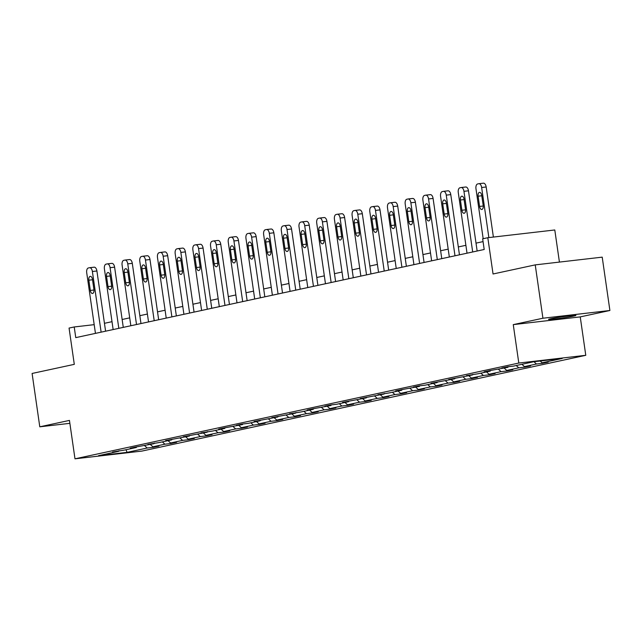 <?xml version="1.0" encoding="UTF-8"?>
<svg xmlns="http://www.w3.org/2000/svg" width="642" height="642" viewBox="0 0 642 642"><rect width="100%" height="100%" fill="white"/><g stroke="black" fill="none" stroke-linecap="round" stroke-linejoin="round"><path stroke-width="0.96" d="M550.651 318.761A13.811 0.61 171.8 0 0 548.565 319.387A13.811 0.61 171.8 0 0 558.5 318.552A13.811 0.61 171.8 0 0 573.82 316.081A13.811 0.61 171.8 0 0 575.906 315.447A13.811 0.61 171.8 0 0 565.971 316.289A13.811 0.61 171.8 0 0 550.651 318.761M513.263 324.627L580.24 316.891L609.9 310.495L542.923 318.231L513.263 324.627L518.8 363.043L74.986 458.821L69.448 420.406L39.788 426.81L69.866 423.335M39.788 426.81L32.1 373.459L74.295 364.351L69.063 328.07L74.223 326.963L75.764 337.628L484.196 249.489L482.656 238.824L487.816 237.709L493.048 273.99L535.235 264.881L602.212 257.145L609.9 310.495M542.923 318.231L535.235 264.881M559.423 262.088L554.792 229.972L487.816 237.709M580.24 316.891L585.777 355.307L141.954 451.077L74.986 458.821M540.179 361.013L542.145 362.794L548.212 362.096L542.538 363.316L542.458 362.762M144.667 445.708L147.211 448.02L127.14 452.353L98.539 455.659L118.61 451.326L112.551 452.024L124.283 450.106L136.305 447.506L130.246 448.212L135.911 446.984L154 443.694L147.933 444.392L159.673 442.466L171.695 439.874L165.628 440.572L189.39 436.054L183.323 436.753L207.085 432.235L201.018 432.933L212.751 431.015L224.772 428.415L218.713 429.121L224.379 427.893L242.467 424.603L236.408 425.301L242.074 424.073L248.141 423.375L260.162 420.783L254.096 421.481L277.858 416.963L271.791 417.661L295.553 413.143L289.486 413.841L301.218 411.923L313.24 409.323L307.181 410.029L312.847 408.802L330.935 405.511L324.876 406.209L330.542 404.982L336.609 404.283L348.63 401.691L342.563 402.39L366.325 397.871L360.258 398.57L384.02 394.052L377.953 394.75L389.686 392.832L401.715 390.232L395.649 390.938L401.322 389.71L419.403 386.42L413.344 387.118L419.009 385.89L425.076 385.192L437.098 382.6L431.039 383.298L454.793 378.78L448.726 379.478L472.488 374.96L466.421 375.658L478.162 373.74L490.183 371.14L484.116 371.846L489.79 370.619L507.878 367.328L501.811 368.026L507.485 366.799L513.544 366.101L533.622 361.767L562.223 358.461L542.145 362.794M518.8 363.043L585.777 355.307M533.959 361.727L536.471 364.022L542.538 363.316M536.471 364.022L524.45 366.614L530.517 365.916L524.843 367.136L524.763 366.574M516.232 365.523L518.784 367.834L524.843 367.136M518.784 367.834L506.755 370.434L512.822 369.728L507.148 370.956L507.068 370.394M498.537 369.343L501.089 371.654L507.148 370.956M501.089 371.654L489.068 374.254L495.126 373.548L489.461 374.776L489.381 374.214M480.842 373.154L483.394 375.474L489.461 374.776M483.394 375.474L471.372 378.066L477.431 377.368L471.766 378.595L471.685 378.034M463.147 376.974L465.699 379.294L471.766 378.595M465.699 379.294L453.677 381.886L459.744 381.188L454.071 382.407L453.99 381.854M445.46 380.794L448.004 383.113L454.071 382.407M448.004 383.113L435.982 385.706L442.049 385.007L436.375 386.227L436.295 385.665M427.765 384.614L430.309 386.925L436.375 386.227M430.309 386.925L418.287 389.525L424.354 388.819L418.68 390.047L418.6 389.485M410.069 388.434L412.621 390.745L418.68 390.047M412.621 390.745L400.6 393.345L406.659 392.639L400.985 393.867L400.905 393.305M392.374 392.246L394.926 394.565L400.985 393.867M394.926 394.565L382.905 397.157L388.964 396.459L383.298 397.687L383.218 397.125M374.679 396.066L377.231 398.385L383.298 397.687M377.231 398.385L365.21 400.977L371.269 400.279L365.603 401.499L365.523 400.945M356.992 399.886L359.536 402.205L365.603 401.499M359.536 402.205L347.515 404.797L353.582 404.099L347.908 405.319L347.828 404.757M339.297 403.706L341.841 406.017L347.908 405.319M341.841 406.017L329.819 408.617L335.886 407.911L330.213 409.139L330.132 408.577M321.602 407.526L324.154 409.837L330.213 409.139M324.154 409.837L312.124 412.437L318.191 411.731L312.518 412.958L312.437 412.397M303.907 411.337L306.459 413.657L312.518 412.958M306.459 413.657L294.437 416.249L300.496 415.551L294.83 416.778L294.742 416.217M286.212 415.157L288.764 417.477L294.83 416.778M288.764 417.477L276.742 420.069L282.801 419.37L277.135 420.59L277.055 420.037M268.517 418.977L271.068 421.296L277.135 420.59M271.068 421.296L259.047 423.889L265.114 423.19L259.44 424.41L259.36 423.848M250.829 422.797L253.373 425.108L259.44 424.41M253.373 425.108L241.352 427.708L247.419 427.002L241.745 428.23L241.665 427.668M233.134 426.617L235.678 428.928L241.745 428.23M235.678 428.928L223.657 431.528L229.724 430.822L224.05 432.05L223.97 431.488M215.439 430.429L217.991 432.748L224.05 432.05M217.991 432.748L205.962 435.34L212.029 434.642L206.355 435.87L206.275 435.308M197.744 434.249L200.296 436.568L206.355 435.87M200.296 436.568L188.275 439.16L194.333 438.462L188.668 439.682L188.588 439.128M180.049 438.069L182.601 440.388L188.668 439.682M182.601 440.388L170.579 442.98L176.638 442.282L170.973 443.502L170.892 442.94M162.354 441.889L164.906 444.2L170.973 443.502M164.906 444.2L152.884 446.8L158.951 446.094L153.278 447.322L153.197 446.76M147.211 448.02L153.278 447.322M508.271 366.71L507.878 367.328M521.906 364.295L524.45 366.614M490.576 370.53L490.183 371.14M504.211 368.115L506.755 370.434M472.881 374.35L472.488 374.96M486.516 371.935L489.068 374.254M455.186 378.162L454.793 378.78M468.821 375.755L471.372 378.066M437.491 381.982L437.098 382.6M451.125 379.566L453.677 381.886M419.796 385.802L419.403 386.42M433.438 383.386L435.982 385.706M402.109 389.622L401.715 390.232M415.743 387.206L418.287 389.525M384.414 393.442L384.02 394.052M398.048 391.026L400.6 393.345M366.718 397.254L366.325 397.871M380.353 394.846L382.905 397.157M349.023 401.073L348.63 401.691M362.658 398.658L365.21 400.977M331.328 404.893L330.935 405.511M344.963 402.478L347.515 404.797M313.641 408.713L313.24 409.323M327.276 406.298L329.819 408.617M295.946 412.533L295.553 413.143M309.58 410.118L312.124 412.437M278.251 416.345L277.858 416.963M291.885 413.938L294.437 416.249M260.556 420.165L260.162 420.783M274.19 417.749L276.742 420.069M242.861 423.985L242.467 424.603M256.495 421.569L259.047 423.889M225.165 427.805L224.772 428.415M238.8 425.389L241.352 427.708M207.478 431.625L207.085 432.235M221.113 429.209L223.657 431.528M189.783 435.437L189.39 436.054M203.418 433.029L205.962 435.34M172.088 439.256L171.695 439.874M185.723 436.841L188.275 439.16M154.393 443.076L154 443.694M168.027 440.661L170.579 442.98M136.698 446.896L136.305 447.506M150.332 444.481L152.884 446.8M119.003 450.716L118.61 451.326M94.197 324.651L74.223 326.963M483.057 241.609L476.019 243.133M465.883 245.316L458.324 246.945M448.188 249.136L440.629 250.765M430.493 252.956L422.934 254.585M412.806 256.768L405.238 258.405M395.111 260.588L387.551 262.225M377.416 264.408L369.856 266.037M359.721 268.228L352.161 269.857M342.025 272.048L334.466 273.677M324.33 275.859L316.771 277.496M306.643 279.679L299.084 281.316M288.948 283.499L281.389 285.128M271.253 287.319L263.693 288.948M253.558 291.139L245.998 292.768M235.863 294.951L228.303 296.588M218.176 298.771L210.608 300.408M200.481 302.591L192.921 304.22M182.785 306.411L175.226 308.04M165.09 310.23L157.531 311.86M147.395 314.042L139.836 315.679M129.7 317.862L122.14 319.499M112.013 321.682L104.445 323.311M125.952 449.745L127.14 452.353M95.449 333.383L86.71 272.73A4.317 2.311 -96.6 0 1 88.363 267.971L89.503 267.73A4.317 2.311 -96.6 0 1 89.615 267.706A4.317 2.311 -96.6 0 1 92.384 271.502L101.123 332.155M105.585 331.192L96.91 270.98L92.384 271.502M88.837 280.193A3.451 1.854 83.4 0 1 90.257 276.373A3.451 1.854 83.4 0 1 92.472 279.406L93.941 289.654A3.451 1.854 83.4 0 1 92.528 293.474A3.451 1.854 83.4 0 1 90.313 290.433L88.837 280.193L92.52 279.768M89.736 267.698L94.021 267.2A4.317 2.311 83.4 0 1 94.141 267.184A4.317 2.311 83.4 0 1 96.91 270.98M113.144 329.563L104.405 268.91A4.317 2.311 -96.6 0 1 106.058 264.151L107.19 263.91A4.317 2.311 -96.6 0 1 107.31 263.886A4.317 2.311 -96.6 0 1 110.079 267.69L118.818 328.343M123.28 327.38L114.605 267.16L110.079 267.69M106.532 276.373A3.451 1.854 83.4 0 1 107.952 272.553A3.451 1.854 83.4 0 1 110.159 275.587L111.636 285.834A3.451 1.854 83.4 0 1 110.223 289.654A3.451 1.854 83.4 0 1 108.008 286.613L106.532 276.373L110.215 275.948M107.431 263.878L111.716 263.389A4.317 2.311 83.4 0 1 111.836 263.364A4.317 2.311 83.4 0 1 114.605 267.16M130.84 325.743L122.1 265.09A4.317 2.311 -96.6 0 1 123.754 260.331L124.885 260.09A4.317 2.311 -96.6 0 1 125.005 260.066A4.317 2.311 -96.6 0 1 127.766 263.87L136.513 324.523M140.975 323.56L132.292 263.348L127.766 263.87M124.227 272.553A3.451 1.854 83.4 0 1 125.647 268.733A3.451 1.854 83.4 0 1 127.854 271.775L129.331 282.015A3.451 1.854 83.4 0 1 127.91 285.834A3.451 1.854 83.4 0 1 125.704 282.801L124.227 272.553L127.91 272.128M125.126 260.058L129.411 259.569A4.317 2.311 83.4 0 1 129.532 259.545A4.317 2.311 83.4 0 1 132.292 263.348M148.535 321.923L139.795 261.27A4.317 2.311 -96.6 0 1 141.449 256.519L142.58 256.27A4.317 2.311 -96.6 0 1 142.701 256.254A4.317 2.311 -96.6 0 1 145.461 260.05L154.2 320.703M158.662 319.74L149.987 259.528L145.461 260.05M141.922 268.733A3.451 1.854 83.4 0 1 143.343 264.913A3.451 1.854 83.4 0 1 145.549 267.955L147.026 278.195A3.451 1.854 83.4 0 1 145.606 282.015A3.451 1.854 83.4 0 1 143.399 278.981L141.922 268.733L145.598 268.308M142.821 256.246L147.106 255.749A4.317 2.311 83.4 0 1 147.227 255.733A4.317 2.311 83.4 0 1 149.987 259.528M166.23 318.111L157.483 257.458A4.317 2.311 -96.6 0 1 159.136 252.699L160.275 252.45A4.317 2.311 -96.6 0 1 160.396 252.434A4.317 2.311 -96.6 0 1 163.156 256.23L171.895 316.883M176.357 315.92L167.682 255.709L163.156 256.23M159.617 264.921A3.451 1.854 83.4 0 1 161.03 261.093A3.451 1.854 83.4 0 1 163.245 264.135L164.721 274.375A3.451 1.854 83.4 0 1 163.301 278.203A3.451 1.854 83.4 0 1 161.094 275.161L159.617 264.921L163.293 264.496M160.516 252.426L164.801 251.929A4.317 2.311 83.4 0 1 164.922 251.913A4.317 2.311 83.4 0 1 167.682 255.709M183.917 314.291L175.178 253.638A4.317 2.311 -96.6 0 1 176.831 248.879L177.97 248.639A4.317 2.311 -96.6 0 1 178.091 248.614A4.317 2.311 -96.6 0 1 180.851 252.41L189.591 313.063M194.053 312.1L185.377 251.889L180.851 252.41M177.304 261.101A3.451 1.854 83.4 0 1 178.725 257.281A3.451 1.854 83.4 0 1 180.94 260.315L182.416 270.563A3.451 1.854 83.4 0 1 180.996 274.383A3.451 1.854 83.4 0 1 178.781 271.341L177.304 261.101L180.988 260.676M178.211 248.606L182.497 248.109A4.317 2.311 83.4 0 1 182.609 248.093A4.317 2.311 83.4 0 1 185.377 251.889M201.612 310.471L192.873 249.818A4.317 2.311 -96.6 0 1 194.526 245.059L195.658 244.819A4.317 2.311 -96.6 0 1 195.778 244.795A4.317 2.311 -96.6 0 1 198.547 248.598L207.286 309.251M211.748 308.288L203.073 248.069L198.547 248.598M194.999 257.281A3.451 1.854 83.4 0 1 196.42 253.462A3.451 1.854 83.4 0 1 198.635 256.495L200.103 266.743A3.451 1.854 83.4 0 1 198.691 270.563A3.451 1.854 83.4 0 1 196.476 267.521L194.999 257.281L198.683 256.856M195.898 244.787L200.184 244.297A4.317 2.311 83.4 0 1 200.304 244.273A4.317 2.311 83.4 0 1 203.073 248.069M219.307 306.651L210.568 245.998A4.317 2.311 -96.6 0 1 212.221 241.24L213.353 240.999A4.317 2.311 -96.6 0 1 213.473 240.975A4.317 2.311 -96.6 0 1 216.242 244.779L224.981 305.432M229.443 304.469L220.76 244.257L216.242 244.779M212.695 253.462A3.451 1.854 83.4 0 1 214.115 249.642A3.451 1.854 83.4 0 1 216.322 252.683L217.798 262.923A3.451 1.854 83.4 0 1 216.386 266.743A3.451 1.854 83.4 0 1 214.171 263.71L212.695 253.462L216.378 253.036M213.593 240.967L217.879 240.477A4.317 2.311 83.4 0 1 217.999 240.453A4.317 2.311 83.4 0 1 220.76 244.257M237.002 302.831L228.263 242.178A4.317 2.311 -96.6 0 1 229.916 237.428L231.048 237.179A4.317 2.311 -96.6 0 1 231.168 237.163A4.317 2.311 -96.6 0 1 233.929 240.959L242.676 301.612M247.138 300.649L238.455 240.437L233.929 240.959M230.39 249.642A3.451 1.854 83.4 0 1 231.81 245.822A3.451 1.854 83.4 0 1 234.017 248.863L235.494 259.103A3.451 1.854 83.4 0 1 234.073 262.923A3.451 1.854 83.4 0 1 231.866 259.89L230.39 249.642L234.073 249.216M231.289 237.155L235.574 236.657A4.317 2.311 83.4 0 1 235.694 236.641A4.317 2.311 83.4 0 1 238.455 240.437M254.697 299.02L245.958 238.367A4.317 2.311 -96.6 0 1 247.611 233.608L248.743 233.359A4.317 2.311 -96.6 0 1 248.863 233.343A4.317 2.311 -96.6 0 1 251.624 237.139L260.363 297.792M264.825 296.829L256.15 236.617L251.624 237.139M248.085 245.83A3.451 1.854 83.4 0 1 249.497 242.002A3.451 1.854 83.4 0 1 251.712 245.043L253.189 255.283A3.451 1.854 83.4 0 1 251.768 259.111A3.451 1.854 83.4 0 1 249.561 256.07L248.085 245.83L251.76 245.405M248.984 233.335L253.269 232.837A4.317 2.311 83.4 0 1 253.389 232.821A4.317 2.311 83.4 0 1 256.15 236.617M272.393 295.2L263.645 234.547A4.317 2.311 -96.6 0 1 265.298 229.788L266.438 229.547A4.317 2.311 -96.6 0 1 266.558 229.523A4.317 2.311 -96.6 0 1 269.319 233.319L278.058 293.972M282.52 293.009L273.845 232.797L269.319 233.319M265.78 242.01A3.451 1.854 83.4 0 1 267.192 238.19A3.451 1.854 83.4 0 1 269.407 241.223L270.884 251.471A3.451 1.854 83.4 0 1 269.463 255.291A3.451 1.854 83.4 0 1 267.249 252.25L265.78 242.01L269.455 241.585M266.679 229.515L270.964 229.017A4.317 2.311 83.4 0 1 271.084 229.001A4.317 2.311 83.4 0 1 273.845 232.797M290.08 291.38L281.34 230.727A4.317 2.311 -96.6 0 1 282.994 225.968L284.133 225.727A4.317 2.311 -96.6 0 1 284.245 225.703A4.317 2.311 -96.6 0 1 287.014 229.507L295.753 290.16M300.215 289.197L291.54 228.977L287.014 229.507M283.467 238.19A3.451 1.854 83.4 0 1 284.887 234.37A3.451 1.854 83.4 0 1 287.102 237.404L288.579 247.652A3.451 1.854 83.4 0 1 287.159 251.471A3.451 1.854 83.4 0 1 284.944 248.43L283.467 238.19L287.151 237.765M284.374 225.695L288.651 225.206A4.317 2.311 83.4 0 1 288.772 225.182A4.317 2.311 83.4 0 1 291.54 228.977M307.775 287.56L299.036 226.907A4.317 2.311 -96.6 0 1 300.689 222.148L301.82 221.907A4.317 2.311 -96.6 0 1 301.941 221.883A4.317 2.311 -96.6 0 1 304.709 225.687L313.448 286.34M317.91 285.377L309.235 225.165L304.709 225.687M301.162 234.37A3.451 1.854 83.4 0 1 302.583 230.55A3.451 1.854 83.4 0 1 304.79 233.592L306.266 243.832A3.451 1.854 83.4 0 1 304.854 247.652A3.451 1.854 83.4 0 1 302.639 244.618L301.162 234.37L304.846 233.945M302.061 221.875L306.346 221.386A4.317 2.311 83.4 0 1 306.467 221.362A4.317 2.311 83.4 0 1 309.235 225.165M325.47 283.74L316.731 223.087A4.317 2.311 -96.6 0 1 318.384 218.336L319.515 218.087A4.317 2.311 -96.6 0 1 319.636 218.071A4.317 2.311 -96.6 0 1 322.404 221.867L331.144 282.52M335.606 281.557L326.922 221.346L322.404 221.867M318.857 230.55A3.451 1.854 83.4 0 1 320.278 226.73A3.451 1.854 83.4 0 1 322.485 229.772L323.961 240.012A3.451 1.854 83.4 0 1 322.541 243.832A3.451 1.854 83.4 0 1 320.334 240.798L318.857 230.55L322.541 230.125M319.756 218.063L324.041 217.566A4.317 2.311 83.4 0 1 324.162 217.55A4.317 2.311 83.4 0 1 326.922 221.346M343.165 279.928L334.426 219.275A4.317 2.311 -96.6 0 1 336.079 214.516L337.21 214.267A4.317 2.311 -96.6 0 1 337.331 214.251A4.317 2.311 -96.6 0 1 340.091 218.047L348.831 278.7M353.293 277.737L344.618 217.526L340.091 218.047M336.552 226.738A3.451 1.854 83.4 0 1 337.973 222.91A3.451 1.854 83.4 0 1 340.18 225.952L341.656 236.192A3.451 1.854 83.4 0 1 340.236 240.02A3.451 1.854 83.4 0 1 338.029 236.978L336.552 226.738L340.236 226.313M337.451 214.243L341.737 213.746A4.317 2.311 83.4 0 1 341.857 213.73A4.317 2.311 83.4 0 1 344.618 217.526M360.86 276.108L352.121 215.455A4.317 2.311 -96.6 0 1 353.774 210.696L354.906 210.456A4.317 2.311 -96.6 0 1 355.026 210.432A4.317 2.311 -96.6 0 1 357.787 214.227L366.526 274.88M370.988 273.917L362.313 213.706L357.787 214.227M354.248 222.918A3.451 1.854 83.4 0 1 355.66 219.099A3.451 1.854 83.4 0 1 357.875 222.132L359.351 232.38A3.451 1.854 83.4 0 1 357.931 236.2A3.451 1.854 83.4 0 1 355.724 233.158L354.248 222.918L357.923 222.493M355.146 210.424L359.432 209.926A4.317 2.311 83.4 0 1 359.552 209.91A4.317 2.311 83.4 0 1 362.313 213.706M378.547 272.288L369.808 211.635A4.317 2.311 -96.6 0 1 371.461 206.876L372.601 206.636A4.317 2.311 -96.6 0 1 372.721 206.612A4.317 2.311 -96.6 0 1 375.482 210.415L384.221 271.068M388.683 270.105L380.008 209.886L375.482 210.415M371.935 219.099A3.451 1.854 83.4 0 1 373.355 215.279A3.451 1.854 83.4 0 1 375.57 218.312L377.047 228.56A3.451 1.854 83.4 0 1 375.626 232.38A3.451 1.854 83.4 0 1 373.411 229.338L371.935 219.099L375.618 218.673M372.841 206.604L377.127 206.114A4.317 2.311 83.4 0 1 377.247 206.09A4.317 2.311 83.4 0 1 380.008 209.886M396.242 268.468L387.503 207.815A4.317 2.311 -96.6 0 1 389.156 203.057L390.296 202.816A4.317 2.311 -96.6 0 1 390.408 202.792A4.317 2.311 -96.6 0 1 393.177 206.596L401.916 267.249M406.378 266.286L397.703 206.074L393.177 206.596M389.63 215.279A3.451 1.854 83.4 0 1 391.05 211.459A3.451 1.854 83.4 0 1 393.265 214.5L394.742 224.74A3.451 1.854 83.4 0 1 393.321 228.56A3.451 1.854 83.4 0 1 391.106 225.527L389.63 215.279L393.313 214.853M390.529 202.784L394.814 202.294A4.317 2.311 83.4 0 1 394.934 202.27A4.317 2.311 83.4 0 1 397.703 206.074M413.938 264.648L405.198 203.995A4.317 2.311 -96.6 0 1 406.851 199.245L407.983 198.996A4.317 2.311 -96.6 0 1 408.103 198.98A4.317 2.311 -96.6 0 1 410.872 202.776L419.611 263.429M424.073 262.466L415.398 202.254L410.872 202.776M407.325 211.459A3.451 1.854 83.4 0 1 408.745 207.639A3.451 1.854 83.4 0 1 410.952 210.68L412.429 220.92A3.451 1.854 83.4 0 1 411.016 224.74A3.451 1.854 83.4 0 1 408.802 221.707L407.325 211.459L411.008 211.033M408.224 198.972L412.509 198.474A4.317 2.311 83.4 0 1 412.629 198.458A4.317 2.311 83.4 0 1 415.398 202.254M431.633 260.837L422.893 200.184A4.317 2.311 -96.6 0 1 424.547 195.425L425.678 195.176A4.317 2.311 -96.6 0 1 425.798 195.16A4.317 2.311 -96.6 0 1 428.559 198.956L437.306 259.609M441.768 258.646L433.085 198.434L428.559 198.956M425.02 207.647A3.451 1.854 83.4 0 1 426.44 203.819A3.451 1.854 83.4 0 1 428.647 206.86L430.124 217.1A3.451 1.854 83.4 0 1 428.704 220.928A3.451 1.854 83.4 0 1 426.497 217.887L425.02 207.647L428.704 207.222M425.919 195.152L430.204 194.654A4.317 2.311 83.4 0 1 430.325 194.638A4.317 2.311 83.4 0 1 433.085 198.434M449.328 257.017L440.589 196.364A4.317 2.311 -96.6 0 1 442.242 191.605L443.373 191.364A4.317 2.311 -96.6 0 1 443.494 191.34A4.317 2.311 -96.6 0 1 446.254 195.136L454.993 255.789M459.455 254.826L450.78 194.614L446.254 195.136M442.715 203.827A3.451 1.854 83.4 0 1 444.136 200.007A3.451 1.854 83.4 0 1 446.342 203.041L447.819 213.288A3.451 1.854 83.4 0 1 446.399 217.108A3.451 1.854 83.4 0 1 444.192 214.067L442.715 203.827L446.391 203.402M443.614 191.332L447.899 190.835A4.317 2.311 83.4 0 1 448.02 190.818A4.317 2.311 83.4 0 1 450.78 194.614M467.023 253.197L458.276 192.544A4.317 2.311 -96.6 0 1 459.929 187.785L461.068 187.544A4.317 2.311 -96.6 0 1 461.189 187.52A4.317 2.311 -96.6 0 1 463.949 191.324L472.689 251.977M477.15 251.014L468.475 190.794L463.949 191.324M460.41 200.007A3.451 1.854 83.4 0 1 461.823 196.187A3.451 1.854 83.4 0 1 464.038 199.221L465.514 209.469A3.451 1.854 83.4 0 1 464.094 213.288A3.451 1.854 83.4 0 1 461.887 210.247L460.41 200.007L464.086 199.582M461.309 187.512L465.594 187.023A4.317 2.311 83.4 0 1 465.715 186.999A4.317 2.311 83.4 0 1 468.475 190.794M483.177 238.712L475.971 188.724A4.317 2.311 -96.6 0 1 477.624 183.965L478.763 183.724A4.317 2.311 -96.6 0 1 478.884 183.7A4.317 2.311 -96.6 0 1 481.644 187.504L488.859 237.588M493.385 237.067L486.171 186.982L481.644 187.504M478.097 196.187A3.451 1.854 83.4 0 1 479.518 192.367A3.451 1.854 83.4 0 1 481.733 195.409L483.209 205.649A3.451 1.854 83.4 0 1 481.789 209.469A3.451 1.854 83.4 0 1 479.574 206.435L478.097 196.187L481.781 195.762M479.004 183.692L483.29 183.203A4.317 2.311 83.4 0 1 483.402 183.179A4.317 2.311 83.4 0 1 486.171 186.982M90.313 290.433L93.989 290.007M108.008 286.613L111.676 286.196M125.704 282.801L129.371 282.376M143.399 278.981L147.066 278.556M161.094 275.161L164.761 274.736M178.781 271.341L182.456 270.916M196.476 267.521L200.152 267.104M214.171 263.71L217.839 263.284M231.866 259.89L235.534 259.464M249.561 256.07L253.229 255.644M267.249 252.25L270.924 251.825M284.944 248.43L288.619 248.013M302.639 244.618L306.314 244.193M320.334 240.798L324.001 240.373M338.029 236.978L341.696 236.553M355.724 233.158L359.392 232.733M373.411 229.338L377.087 228.921M391.106 225.527L394.782 225.101M408.802 221.707L412.477 221.281M426.497 217.887L430.164 217.461M444.192 214.067L447.859 213.642M461.887 210.247L465.554 209.83M479.574 206.435L483.249 206.01M94.141 267.184L89.615 267.706M111.836 263.364L107.31 263.886M129.532 259.545L125.005 260.066M147.227 255.733L142.701 256.254M164.922 251.913L160.396 252.434M182.609 248.093L178.091 248.614M200.304 244.273L195.778 244.795M217.999 240.453L213.473 240.975M235.694 236.641L231.168 237.163M253.389 232.821L248.863 233.343M271.084 229.001L266.558 229.523M288.772 225.182L284.245 225.703M306.467 221.362L301.941 221.883M324.162 217.55L319.636 218.071M341.857 213.73L337.331 214.251M359.552 209.91L355.026 210.432M377.247 206.09L372.721 206.612M394.934 202.27L390.408 202.792M412.629 198.458L408.103 198.98M430.325 194.638L425.798 195.16M448.02 190.818L443.494 191.34M465.715 186.999L461.189 187.52M483.402 183.179L478.884 183.7"/></g></svg>
